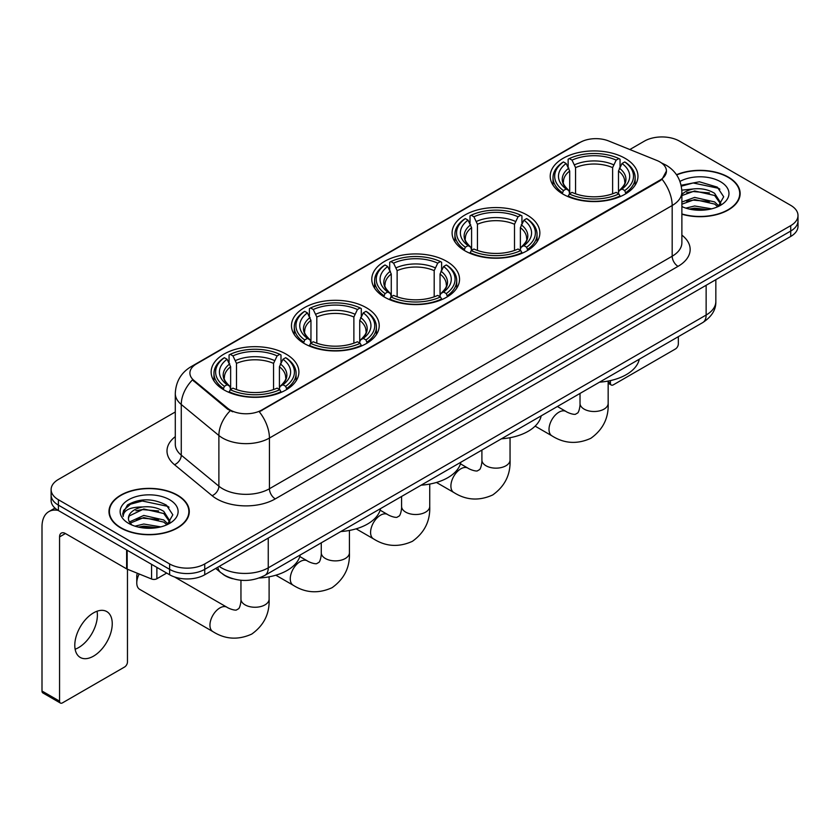 <?xml version="1.0" encoding="UTF-8"?>
<svg xmlns="http://www.w3.org/2000/svg" width="840" height="840" viewBox="0 0 840 840"><rect width="100%" height="100%" fill="white"/><g stroke="black" fill="none" stroke-linecap="round" stroke-linejoin="round"><path stroke-width="1.26" d="M286.052 354.092A43.88 25.337 0 0 0 238.234 348.6A43.88 25.337 0 0 0 211.145 372.005A43.88 25.337 0 0 0 223.997 389.918A43.88 25.337 0 0 0 271.814 395.409A43.88 25.337 0 0 0 298.904 372.005A43.88 25.337 0 0 0 286.052 354.092M527.006 214.988A43.88 25.337 0 0 0 479.189 209.496A43.88 25.337 0 0 0 452.099 232.901A43.88 25.337 0 0 0 464.951 250.814A43.88 25.337 0 0 0 512.768 256.305A43.88 25.337 0 0 0 539.857 232.901A43.88 25.337 0 0 0 527.006 214.988M446.691 261.356A43.88 25.337 0 0 0 398.874 255.864A43.88 25.337 0 0 0 371.784 279.269A43.88 25.337 0 0 0 384.636 297.181A43.88 25.337 0 0 0 432.453 302.673A43.88 25.337 0 0 0 459.543 279.269A43.88 25.337 0 0 0 446.691 261.356M366.366 307.724A43.88 25.337 0 0 0 318.549 302.232A43.88 25.337 0 0 0 291.469 325.637A43.88 25.337 0 0 0 304.322 343.55A43.88 25.337 0 0 0 352.139 349.041A43.88 25.337 0 0 0 379.218 325.637A43.88 25.337 0 0 0 366.366 307.724M625.118 158.34A43.88 25.337 0 0 0 577.3 152.849A43.88 25.337 0 0 0 550.211 176.253A43.88 25.337 0 0 0 563.062 194.166A43.88 25.337 0 0 0 610.88 199.658A43.88 25.337 0 0 0 637.97 176.253A43.88 25.337 0 0 0 625.118 158.34M659.894 161.921A22.355 12.905 0 0 0 656.901 160.472L608.696 140.984A22.355 12.905 0 0 0 580.073 142.433L196.455 363.919A22.355 12.905 0 0 0 189.903 373.044A22.355 12.905 0 0 0 193.946 380.447L227.703 408.272A22.355 12.905 0 0 0 261.817 409.994L659.894 180.169A22.355 12.905 0 0 0 666.435 171.045A22.355 12.905 0 0 0 659.894 161.921M232.701 578.728A24.832 14.343 180 0 1 222.673 574.035M681.88 214.21A40.152 23.184 0 0 0 740.145 193.526A40.152 23.184 0 0 0 728.385 177.135A40.152 23.184 0 0 0 676.505 174.72M177.524 495.169A40.152 23.184 0 0 0 133.76 490.14A40.152 23.184 0 0 0 108.98 511.56A40.152 23.184 0 0 0 120.74 527.951A40.152 23.184 0 0 0 164.493 532.98A40.152 23.184 0 0 0 189.284 511.56A40.152 23.184 0 0 0 177.524 495.169M109.389 513.649A40.152 23.184 0 0 0 109.252 514.259M666.435 171.045L662.057 179.267L659.894 180.841L259.298 411.789A28.98 16.727 60 0 1 269.43 438.05A33.117 19.121 180 0 1 222.6 438.05A33.117 19.121 180 0 1 218.883 435.498L181.272 404.481A33.117 19.121 180 0 1 175.287 393.519L175.287 444.213A33.117 19.121 0 0 0 181.272 455.185L218.883 486.192A33.117 19.121 0 0 0 222.6 488.744A33.117 19.121 0 0 0 269.43 488.744L672.178 256.221A33.117 19.121 0 0 0 681.88 242.697L681.88 192.003A33.117 19.121 180 0 1 672.178 205.517A28.98 16.727 -120 0 0 662.057 179.267M175.287 411.968L58.391 479.451A24.832 14.343 0 0 0 51.114 489.594L51.114 500.409A24.832 14.343 0 0 0 58.391 510.542L169.617 574.76L169.617 569.352A24.832 14.343 0 0 0 204.74 569.352L790.724 231.042A24.832 14.343 0 0 0 798 220.899A24.832 14.343 0 0 1 790.724 231.042L204.74 569.352A24.832 14.343 0 0 1 169.617 569.352L58.391 505.134L169.617 569.352L169.617 563.945A24.832 14.343 0 0 0 204.74 563.945L790.724 225.635A24.832 14.343 0 0 0 798 215.492A24.832 14.343 0 0 0 790.724 205.349L679.497 141.141A24.832 14.343 0 0 0 644.375 141.141L629.832 149.53M51.114 495.002A24.832 14.343 0 0 0 58.391 505.134A24.832 14.343 0 0 1 51.114 495.002M232.722 411.789L227.703 409.248L192.444 379.901A28.98 19.383 129.5 0 0 181.272 404.481L181.272 455.185A8.274 5.534 -50.5 0 1 174.489 464.688A41.391 23.898 180 0 1 175.287 436.632M51.114 489.594A24.832 14.343 0 0 0 58.391 499.727L169.617 563.945M189.011 514.259A40.152 23.184 0 0 0 188.864 513.649M739.872 196.224A40.152 23.184 0 0 0 739.725 195.615M169.617 574.76A24.832 14.343 0 0 0 204.74 574.76L790.724 236.45A24.832 14.343 0 0 0 798 226.306L798 215.492M681.88 213.948A39.742 22.943 0 0 0 739.725 193.526A39.742 22.943 0 0 0 728.091 177.303A39.742 22.943 0 0 0 676.662 174.951M685.86 208.131L694.627 205.978L711.648 208.834M689.294 209.066L694.627 208.131L708.078 209.591M681.88 202.041L694.627 197.4L714.62 201.925L718.883 205.978M681.88 204.194L694.627 199.542L714.62 204.067L717.77 206.734M681.828 190.145L693.483 188.937A20.696 11.949 0 0 0 681.88 194.492M693.483 188.937C701.421 188.108 708.466 189.578 714.62 193.337L720.689 202.871L720.542 204.446M681.88 195.605L694.627 190.964L714.62 195.489L720.615 203.941M681.88 206.157L682.763 206.976M681.88 206.588A28.98 16.727 0 0 0 720.478 205.349A28.98 16.727 0 0 0 720.478 181.692A28.98 16.727 0 0 0 679.98 181.419M718.116 206.577L723.692 196.781L717.328 187.142L699.416 181.786L681.125 185.273M681.324 186.186L693.158 182.963L718.651 188.328L719.891 189.189M686.752 192.728L693.158 191.541L709.548 192.927M686.752 201.316L693.158 200.13L709.548 201.516M689.84 209.191L693.158 208.709L707.763 209.643M608.16 381.832L610.418 383.135A4.137 2.394 120 0 0 611.279 385.024A4.137 2.394 120 0 0 613.347 384.825L675.402 348.999A4.137 2.394 120 0 0 678.332 343.928L678.332 336.683M610.418 383.135L610.418 380.594M121.034 527.783A39.742 22.943 0 0 0 164.335 532.76A39.742 22.943 0 0 0 188.864 511.56A39.742 22.943 0 0 0 177.23 495.338A39.742 22.943 0 0 0 133.917 490.361A39.742 22.943 0 0 0 109.389 511.56A39.742 22.943 0 0 0 121.034 527.783M134.999 526.166L143.777 524.024L160.786 526.88M138.432 527.111L143.777 526.166L157.216 527.625M129.412 521.966L143.777 515.434L163.758 519.96L168.021 524.024M130.137 523.142L143.777 517.577L163.758 522.102L166.908 524.769M167.255 524.611L172.83 514.815L166.478 505.176C152.859 498.141 139.871 498.068 127.512 504.935L122.735 513.67L123.197 516.485C123.459 510.185 129.938 507.014 142.622 506.971A20.696 11.949 0 0 0 128.436 518.322A20.696 11.949 0 0 0 129.434 521.997L131.911 525.01M142.622 506.971C150.559 506.142 157.605 507.612 163.758 511.371L169.827 520.905L169.68 522.48M128.436 518.553L129.139 516.012L143.777 508.998L163.758 513.524L169.754 521.976M169.617 499.727A28.98 16.727 0 0 0 128.636 499.727A28.98 16.727 0 0 0 128.636 523.394A28.98 16.727 0 0 0 169.617 523.394A28.98 16.727 0 0 0 169.617 499.727M122.745 513.87L123.638 510.332L130.473 504.221L142.296 500.997L167.79 506.373L169.029 507.224M135.902 510.762L142.296 509.576L158.686 510.962M135.902 519.351L142.296 518.164L158.686 519.551M138.978 527.226L142.296 526.754L156.902 527.678M562.275 193.694L563.451 190.565A39.407 22.754 0 0 1 563.451 161.941L566.16 163.506A35.595 20.549 0 0 0 566.16 189L568.837 190.523L569.699 193.715M569.699 192.412L569.699 171.003L566.16 163.506M568.134 166.898L568.134 159.233L569.31 158.56A39.407 22.754 0 0 1 618.87 158.56L616.161 160.125A35.595 20.549 0 0 0 572.019 160.125L575.558 167.622L575.558 193.798M612.623 193.798L612.623 167.622L616.161 160.125M599.561 382.158A45.538 26.292 0 0 0 639.293 359.216M568.134 195.972A41.066 23.709 0 0 0 620.046 195.972L618.87 193.935A39.407 22.754 0 0 1 569.31 193.935L568.134 196.675M620.046 196.675L620.046 195.972M563.451 161.941L562.275 162.614A41.066 23.709 0 0 0 553.025 177.608A41.066 23.709 0 0 0 562.275 192.591M618.87 158.56L620.046 159.233L620.046 166.898M569.31 193.935L572.019 192.381A35.595 20.549 0 0 0 616.161 192.381L618.87 193.935M566.16 189L563.451 190.565M572.019 160.125L569.31 158.56M568.837 168.116A31.846 18.386 0 0 0 568.837 190.523L568.985 190.617C564.459 186.239 562.622 183.267 563.462 181.703A30.629 17.682 0 0 1 569.699 171.003M625.905 192.591A41.066 23.709 0 0 0 635.155 177.608A41.066 23.709 0 0 0 625.905 162.614L624.729 161.941A39.407 22.754 0 0 1 624.729 190.565L625.905 193.694M624.729 190.565L622.02 189A35.595 20.549 0 0 0 622.02 163.506L624.729 161.941M622.02 163.506L618.481 171.003L618.481 192.412L619.343 190.523L622.02 189M618.481 171.003A30.629 17.682 0 0 1 624.719 181.703C625.558 183.278 623.711 186.249 619.196 190.617L619.343 190.523A31.846 18.386 0 0 0 619.343 168.116M618.481 193.715L618.481 192.412M464.163 250.341L465.339 247.202A39.407 22.754 0 0 1 465.339 218.589L468.048 220.154A35.595 20.549 0 0 0 468.048 245.637L470.726 247.16L471.587 250.352M471.587 249.049L471.587 227.651L468.048 220.154M470.012 223.545L470.012 215.88L471.198 215.208A39.407 22.754 0 0 1 520.758 215.208L518.049 216.773A35.595 20.549 0 0 0 473.907 216.773L477.445 224.27L477.445 250.446M514.51 250.446L514.51 224.27L518.049 216.773M501.449 438.806A45.538 26.292 0 0 0 541.18 415.863M470.012 252.62A41.066 23.709 0 0 0 521.934 252.62L520.758 250.583A39.407 22.754 0 0 1 471.198 250.583L470.012 253.323M521.934 253.323L521.934 252.62M465.339 218.589L464.163 219.261A41.066 23.709 0 0 0 454.913 234.245A41.066 23.709 0 0 0 464.163 249.239M520.758 215.208L521.934 215.88L521.934 223.545M471.198 250.583L473.907 249.018A35.595 20.549 0 0 0 518.049 249.018L520.758 250.583M468.048 245.637L465.339 247.202M473.907 216.773L471.198 215.208M470.726 224.763A31.846 18.386 0 0 0 470.726 247.16L470.873 247.265C466.347 242.886 464.51 239.915 465.35 238.35A30.629 17.682 0 0 1 471.587 227.651M527.793 249.239A41.066 23.709 0 0 0 537.043 234.245A41.066 23.709 0 0 0 527.793 219.261L526.617 218.589A39.407 22.754 0 0 1 526.617 247.202L527.793 250.341M526.617 247.202L523.908 245.637A35.595 20.549 0 0 0 523.908 220.154L526.617 218.589M523.908 220.154L520.37 227.651L520.37 249.049L521.231 247.16L523.908 245.637M520.37 227.651A30.629 17.682 0 0 1 526.606 238.35C527.447 239.925 525.599 242.897 521.083 247.265L521.231 247.16A31.846 18.386 0 0 0 521.231 224.763M520.37 250.352L520.37 249.049M383.849 296.709L385.024 293.58A39.407 22.754 0 0 1 385.024 264.957L387.733 266.522A35.595 20.549 0 0 0 387.733 292.016L390.411 293.538L391.272 296.73M391.272 295.428L391.272 274.019L387.733 266.522M389.697 269.913L389.697 262.248L390.873 261.576A39.407 22.754 0 0 1 440.444 261.576L437.735 263.141A35.595 20.549 0 0 0 393.582 263.141L397.131 270.637L397.131 296.814M434.196 296.814L434.196 270.637L437.735 263.141M421.134 485.173A45.538 26.292 0 0 0 460.866 462.231M389.697 298.988A41.066 23.709 0 0 0 441.62 298.988L440.444 296.951A39.407 22.754 0 0 1 390.873 296.951L389.697 299.691M441.62 299.691L441.62 298.988M385.024 264.957L383.849 265.629A41.066 23.709 0 0 0 374.598 280.623A41.066 23.709 0 0 0 383.849 295.606M440.444 261.576L441.62 262.248L441.62 269.913M390.873 296.951L393.582 295.397A35.595 20.549 0 0 0 437.735 295.397L440.444 296.951M387.733 292.016L385.024 293.58M393.582 263.141L390.873 261.576M390.411 271.131A31.846 18.386 0 0 0 390.411 293.538L390.558 293.632C386.032 289.254 384.195 286.282 385.024 284.718A30.629 17.682 0 0 1 391.272 274.019M447.479 295.606A41.066 23.709 0 0 0 456.719 280.623A41.066 23.709 0 0 0 447.479 265.629L446.303 264.957A39.407 22.754 0 0 1 446.303 293.58L447.479 296.709M446.303 293.58L443.594 292.016A35.595 20.549 0 0 0 443.594 266.522L446.303 264.957M443.594 266.522L440.044 274.019L440.044 295.428L440.916 293.538L443.594 292.016M440.044 274.019A30.629 17.682 0 0 1 446.292 284.718C447.122 286.293 445.284 289.264 440.759 293.632L440.916 293.538A31.846 18.386 0 0 0 440.916 271.131M440.044 296.73L440.044 295.428M303.524 343.088L304.71 339.948A39.407 22.754 0 0 1 304.71 311.325L307.419 312.889A35.595 20.549 0 0 0 307.419 338.383L310.086 339.906L310.957 343.098M310.957 341.796L310.957 320.397L307.419 312.889M309.382 316.281L309.382 308.627L310.558 307.944A39.407 22.754 0 0 1 360.129 307.944L357.42 309.508A35.595 20.549 0 0 0 313.268 309.508L316.806 317.016L316.806 343.182M353.881 343.182L353.881 317.016L357.42 309.508M340.82 531.542A45.538 26.292 0 0 0 380.552 508.599M309.382 345.356A41.066 23.709 0 0 0 361.305 345.356L360.129 343.329A39.407 22.754 0 0 1 310.558 343.329L309.382 346.059M361.305 346.059L361.305 345.356M304.71 311.325L303.524 311.997A41.066 23.709 0 0 0 294.284 326.991A41.066 23.709 0 0 0 303.524 341.975M360.129 307.944L361.305 308.627L361.305 316.281M310.558 343.329L313.268 341.764A35.595 20.549 0 0 0 357.42 341.764L360.129 343.329M307.419 338.383L304.71 339.948M313.268 309.508L310.558 307.944M310.086 317.499A31.846 18.386 0 0 0 310.086 339.906L310.244 340.001C305.718 335.632 303.87 332.661 304.71 331.096A30.629 17.682 0 0 1 310.957 320.397M367.154 341.975A41.066 23.709 0 0 0 376.404 326.991A41.066 23.709 0 0 0 367.154 311.997L365.978 311.325A39.407 22.754 0 0 1 365.978 339.948L367.154 343.088M365.978 339.948L363.269 338.383A35.595 20.549 0 0 0 363.269 312.889L365.978 311.325M363.269 312.889L359.73 320.397L359.73 341.796L360.602 339.906L363.269 338.383M359.73 320.397A30.629 17.682 0 0 1 365.978 331.096C366.807 332.671 364.969 335.632 360.444 340.001L360.602 339.906A31.846 18.386 0 0 0 360.602 317.499M359.73 343.098L359.73 341.796M139.198 573.993A14.07 8.127 120 0 0 136.773 582.908L136.773 576.146A5.796 3.349 -60 0 1 137.403 573.269M136.773 582.908A14.07 8.127 120 0 0 139.692 589.355L212.867 631.596A14.07 8.127 -60 0 1 210.703 620.319A14.07 8.127 -60 0 1 219.902 607.919A14.07 8.127 -60 0 1 226.936 607.226C227.724 607.919 233.121 610.365 236.229 610.102L238.802 608.611C240.587 606.06 241.164 600.159 240.954 599.13A14.07 8.127 180 0 0 245.07 604.874A14.07 8.127 180 0 0 264.978 604.874A14.07 8.127 180 0 0 269.105 599.13C269.703 613.694 263.928 625.338 251.78 634.063C238.151 640.227 225.183 639.408 212.867 631.596M223.209 389.456L224.385 386.316A39.407 22.754 0 0 1 224.385 357.704L227.094 359.268A35.595 20.549 0 0 0 227.094 384.752L229.772 386.274L230.643 389.466M230.643 388.164L230.643 366.765L227.094 359.268M229.068 362.659L229.068 354.995L230.244 354.322A39.407 22.754 0 0 1 279.815 354.322L277.106 355.887A35.595 20.549 0 0 0 232.953 355.887L236.492 363.384L236.492 389.56M273.556 389.56L273.556 363.384L277.106 355.887M259.255 577.994A45.538 26.292 0 0 0 300.227 554.977M229.068 391.724A41.066 23.709 0 0 0 280.991 391.724L279.815 389.697A39.407 22.754 0 0 1 230.244 389.697L229.068 392.427M280.991 392.427L280.991 391.724M224.385 357.704L223.209 358.376A41.066 23.709 0 0 0 213.969 373.359A41.066 23.709 0 0 0 223.209 388.353M279.815 354.322L280.991 354.995L280.991 362.659M230.244 389.697L232.953 388.132A35.595 20.549 0 0 0 277.106 388.132L279.815 389.697M227.094 384.752L224.385 386.316M232.953 355.887L230.244 354.322M229.772 363.878A31.846 18.386 0 0 0 229.772 386.274L229.929 386.369C225.404 382.001 223.555 379.029 224.396 377.465A30.629 17.682 0 0 1 230.643 366.765M286.839 388.353A41.066 23.709 0 0 0 296.09 373.359A41.066 23.709 0 0 0 286.839 358.376L285.663 357.704A39.407 22.754 0 0 1 285.663 386.316L286.839 389.456M285.663 386.316L282.954 384.752A35.595 20.549 0 0 0 282.954 359.268L285.663 357.704M282.954 359.268L279.416 366.765L279.416 388.164L280.276 386.274L282.954 384.752M279.416 366.765A30.629 17.682 0 0 1 285.663 377.465C286.493 379.04 284.644 382.011 280.13 386.369L280.276 386.274A31.846 18.386 0 0 0 280.276 363.878M279.416 389.466L279.416 388.164M97.052 611.236A26.492 15.299 -60 0 1 78.656 647.567A26.492 15.299 -60 0 1 75.117 649.226M93.513 656.145A26.492 15.299 120 0 0 110.817 632.803A26.492 15.299 120 0 0 106.764 611.573A26.492 15.299 120 0 0 93.513 612.885A26.492 15.299 120 0 0 76.209 636.237A26.492 15.299 120 0 0 80.273 657.457A26.492 15.299 120 0 0 93.513 656.145M156.881 567.409L156.881 578.739L166.688 573.069M58.107 510.384A33.117 19.121 -120 0 0 48.857 511.613A33.117 19.121 -120 0 0 42 526.774L42 691.026L59.566 701.169L59.566 536.907A8.274 4.777 60 0 1 61.278 533.117A8.274 4.777 60 0 1 65.415 533.526L126.63 568.869L126.63 549.938M59.566 701.169A4.137 2.394 120 0 0 60.417 703.059L42.861 692.927A4.137 2.394 -60 0 1 42 691.026M60.417 703.059A4.137 2.394 120 0 0 62.486 702.86L124.541 667.034A4.137 2.394 120 0 0 127.47 661.962L127.47 569.258M156.881 578.739A4.137 2.394 180 0 1 151.578 579.001L127.176 569.131A4.137 2.394 180 0 1 126.63 568.869M193.946 380.447L193.946 381.423M227.703 408.272L227.703 409.248M261.817 409.994L261.817 410.666M659.894 180.169L659.894 180.841M275.279 498.887A8.274 4.777 60 0 1 269.43 488.744L269.43 438.05L672.178 205.517L672.178 256.221A8.274 4.777 60 0 0 678.038 266.353L275.279 498.887A41.391 23.898 180 0 1 216.741 498.887A41.391 23.898 180 0 1 212.1 495.695L174.489 464.688M681.88 192.003C681.324 180.096 676.085 171.171 666.183 165.218L662.004 163.18A28.98 13.566 112 0 0 661.605 163.034M193.988 365.61A28.98 16.727 -120 0 0 190.984 366.733C181.083 372.687 175.844 381.612 175.287 393.519M190.984 366.733L577.637 143.504A28.98 16.727 60 0 1 579.831 142.569M230.171 410.792A28.98 19.383 129.5 0 0 218.883 435.498L218.883 486.192A8.274 5.534 -50.5 0 1 212.1 495.695M681.88 235.116A41.391 23.898 180 0 1 678.038 266.353M204.74 563.945L204.74 574.76M790.724 225.635L790.724 236.45M58.391 499.727L58.391 510.542M219.198 566.412A33.117 19.121 0 0 0 221.424 567.829A33.117 19.121 0 0 0 268.254 567.829L706.135 315.031A33.117 19.121 0 0 0 715.837 301.507C716.079 309.729 711.7 316.754 702.702 322.602L264.831 575.411A16.558 9.555 60 0 0 268.254 567.829L268.254 538.094M706.135 285.285L706.135 315.031A16.558 9.555 60 0 1 702.702 322.602M217.854 567.189A16.558 11.078 129.5 0 0 220.742 572.575L215.712 568.428M608.16 381.056L608.16 403.379A14.07 8.127 180 0 1 604.044 409.122A14.07 8.127 180 0 1 584.136 409.122A14.07 8.127 180 0 1 580.02 403.379C580.23 404.407 579.653 410.298 577.868 412.85L575.284 414.341C572.187 414.614 566.79 412.167 566.002 411.464L557.403 406.497M608.16 403.379C608.769 417.942 602.994 429.587 590.835 438.302C577.216 444.465 564.249 443.646 551.933 435.844A14.07 8.127 -60 0 1 549.77 424.568A14.07 8.127 -60 0 1 558.968 412.167A14.07 8.127 -60 0 1 566.002 411.464M612.623 167.622A30.629 17.682 0 0 0 575.558 167.622M613.494 164.734A31.846 18.386 0 0 0 574.686 164.734M510.048 437.703L510.048 460.016A14.07 8.127 180 0 1 505.932 465.769A14.07 8.127 180 0 1 486.024 465.769A14.07 8.127 180 0 1 481.908 460.016C482.118 461.044 481.541 466.945 479.756 469.497L477.173 470.988C474.075 471.251 468.678 468.815 467.891 468.111L460.446 463.817M510.048 460.016C510.657 474.59 504.882 486.224 492.723 494.949C479.105 501.113 466.137 500.294 453.82 492.492A14.07 8.127 -60 0 1 451.657 481.215A14.07 8.127 -60 0 1 460.856 468.804A14.07 8.127 -60 0 1 467.891 468.111M514.51 224.27A30.629 17.682 0 0 0 477.445 224.27M515.371 221.382A31.846 18.386 0 0 0 476.574 221.382M429.733 484.071L429.733 506.394A14.07 8.127 180 0 1 425.607 512.138A14.07 8.127 180 0 1 405.709 512.138A14.07 8.127 180 0 1 401.583 506.394C401.804 507.423 401.216 513.313 399.431 515.865L396.858 517.356C393.75 517.629 388.353 515.183 387.576 514.479L380.131 510.185M429.733 506.394C430.332 520.957 424.557 532.602 412.409 541.317C398.79 547.481 385.822 546.662 373.495 538.86A14.07 8.127 -60 0 1 371.343 527.583A14.07 8.127 -60 0 1 380.541 515.183A14.07 8.127 -60 0 1 387.576 514.479M434.196 270.637A30.629 17.682 0 0 0 397.131 270.637M435.057 267.75A31.846 18.386 0 0 0 396.26 267.75M349.419 530.45L349.419 552.762A14.07 8.127 180 0 1 345.293 558.505A14.07 8.127 180 0 1 325.395 558.505A14.07 8.127 180 0 1 321.269 552.762C321.479 553.791 320.901 559.682 319.116 562.244L316.544 563.724C313.435 563.997 308.038 561.55 307.262 560.847L299.817 556.553M349.419 552.762C350.018 567.325 344.243 578.97 332.094 587.685C318.476 593.849 305.498 593.029 293.181 585.228A14.07 8.127 -60 0 1 291.029 573.951A14.07 8.127 -60 0 1 300.216 561.55A14.07 8.127 -60 0 1 307.262 560.847M353.881 317.016A30.629 17.682 0 0 0 316.806 317.016M354.743 314.129A31.846 18.386 0 0 0 315.945 314.129M273.556 363.384A30.629 17.682 0 0 0 236.492 363.384M274.428 360.497A31.846 18.386 0 0 0 235.631 360.497M59.566 536.907L65.415 533.526M127.176 550.263L127.176 569.131M151.578 579.001L151.578 564.354M577.637 143.504L582.95 141.036M264.831 575.411C251.507 582.11 238.182 582.11 224.858 575.411L220.742 572.575M715.837 301.507L715.837 279.689M739.725 196.844L739.725 193.526M611.279 385.024L608.16 383.229M188.864 514.878L188.864 511.56M109.389 514.878L109.389 511.56M551.933 435.844L535.111 426.132M553.025 185.178L553.025 177.608M635.155 185.178L635.155 177.608M580.02 393.445L580.02 403.379M453.82 492.492L436.454 482.465M454.913 241.826L454.913 234.245M537.043 241.826L537.043 234.245M481.908 450.082L481.908 460.016M373.495 538.86L356.129 528.832M374.598 288.194L374.598 280.623M456.719 288.194L456.719 280.623M401.583 496.461L401.583 506.394M293.181 585.228L275.814 575.2M294.284 334.562L294.284 326.991M376.404 334.562L376.404 326.991M321.269 542.829L321.269 552.762M269.105 576.817L269.105 599.13M213.969 380.94L213.969 373.359M296.09 380.94L296.09 373.359M226.936 607.226L174.521 576.965M240.954 580.262L240.954 599.13M48.857 511.613L54.968 508.084"/></g></svg>
